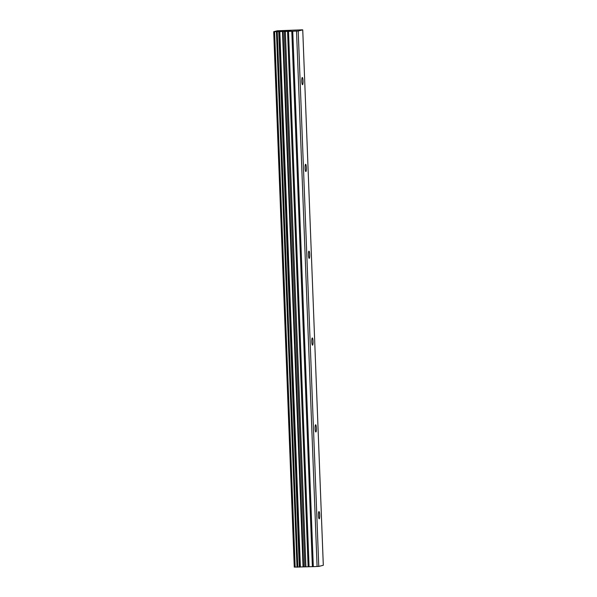 <?xml version="1.0" encoding="UTF-8"?>
<svg xmlns="http://www.w3.org/2000/svg" width="597" height="597" viewBox="0 0 597 597"><rect width="100%" height="100%" fill="white"/><g stroke="black" fill="none" stroke-linecap="round" stroke-linejoin="round"><path stroke-width="0.9" d="M318.462 515.36A3.619 0.634 -91.8 0 1 318.977 511.584A3.619 0.634 -91.8 0 1 319.723 515.047A3.619 0.634 -91.8 0 1 319.208 518.823A3.619 0.634 -91.8 0 1 318.462 515.36M315.126 428.542A3.619 0.634 -91.8 0 1 315.641 424.758A3.619 0.634 -91.8 0 1 316.388 428.221A3.619 0.634 -91.8 0 1 315.873 432.004A3.619 0.634 -91.8 0 1 315.126 428.542M311.791 341.715A3.619 0.634 -91.8 0 1 312.306 337.939A3.619 0.634 -91.8 0 1 313.052 341.402A3.619 0.634 -91.8 0 1 312.537 345.178A3.619 0.634 -91.8 0 1 311.791 341.715M308.455 254.897A3.619 0.634 -91.8 0 1 308.97 251.113A3.619 0.634 -91.8 0 1 309.716 254.576A3.619 0.634 -91.8 0 1 309.201 258.359A3.619 0.634 -91.8 0 1 308.455 254.897M305.119 168.07A3.619 0.634 -91.8 0 1 305.634 164.287A3.619 0.634 -91.8 0 1 306.38 167.75A3.619 0.634 -91.8 0 1 305.865 171.533A3.619 0.634 -91.8 0 1 305.119 168.07M301.783 81.244A3.619 0.634 -91.8 0 1 302.298 77.468A3.619 0.634 -91.8 0 1 303.045 80.931A3.619 0.634 -91.8 0 1 302.53 84.707A3.619 0.634 -91.8 0 1 301.783 81.244M302.739 29.865L323.305 565.277L318.768 566.426L313.306 566.65L292.739 31.245L273.695 31.693L277.336 30.768L301.567 29.85L302.739 29.865L298.202 31.014L292.739 31.245M273.695 31.693L294.261 567.105L313.306 566.65M287.776 30.932L289.53 30.925L287.575 30.977M290.261 30.805L285.411 30.947M287.09 30.813L290.926 30.641L287.09 30.813M290.881 30.648L286.142 30.798M317.089 566.531L296.522 31.126M318.768 566.426L298.202 31.014M303.589 566.829L283.015 31.417M303.052 566.859L282.485 31.447M295.157 567.105L274.59 31.701M294.731 567.113L274.165 31.701M312.373 566.665L291.799 31.253M309.067 566.613L288.5 31.201M308.134 566.628L287.56 31.216M305.903 566.695L285.336 31.29M304.821 566.747L284.254 31.335M300.388 567.031L279.821 31.619M300.127 567.053L279.56 31.641M299.858 567.068L279.292 31.663M299.313 567.098L278.747 31.686M297.806 567.143L277.239 31.731M297.343 567.15L276.769 31.738M297.134 567.15L276.568 31.738M297.007 567.135L276.433 31.731"/></g></svg>
